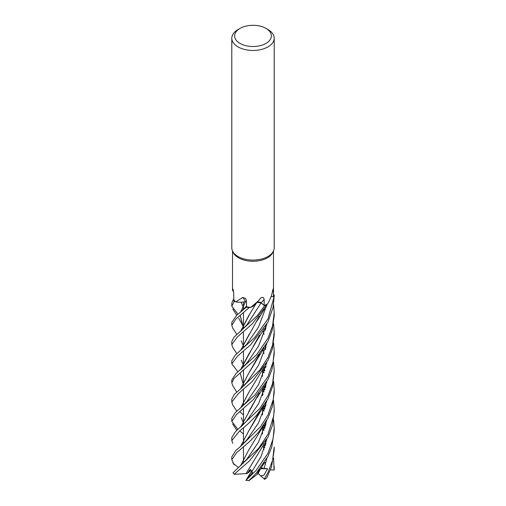 <?xml version="1.0" encoding="UTF-8"?>
<svg xmlns="http://www.w3.org/2000/svg" width="506" height="506" viewBox="0 0 506 506"><rect width="100%" height="100%" fill="white"/><g stroke="black" fill="none" stroke-linecap="round" stroke-linejoin="round"><path stroke-width="0.76" d="M232.722 347.356L231.799 344.561L237.32 337.002L252.19 323.973L266.94 304.783A21.17 12.22 180 0 1 264.524 305.839L261.083 302.866C259.591 301.937 258.041 301.905 256.434 302.778M250.729 307.344L258.25 301.045L255.593 304.074A14.883 8.596 180 0 1 250.729 307.344A20.493 11.834 180 0 1 250.179 307.306L249.237 307.61A21.17 12.22 180 0 1 246.302 307.18L236.644 315.352L231.799 322.322L231.799 325.295L235.745 319.172L249.186 307.629A21.201 12.239 180 0 1 246.289 307.199M246.485 301.74L245.625 301.639M245.587 301.595L244.695 301.791A14.883 8.596 180 0 1 235.663 301.892A20.493 11.834 180 0 1 235.372 301.62L234.367 301.386A21.17 12.22 180 0 1 233.127 299.792L231.799 303.233L231.799 306.187L234.316 301.374A21.201 12.239 180 0 1 233.095 299.799M265.992 28.406L267.99 29.563A21.201 12.239 180 0 1 274.201 38.216L274.201 247.832A21.201 12.239 180 0 1 273.487 250.982L272.804 252.469A20.493 11.834 180 0 1 267.491 257.788A20.493 11.834 180 0 1 247.681 260.849A20.493 11.834 180 0 1 233.196 252.469L232.513 250.982A21.201 12.239 180 0 1 231.799 247.832L231.799 38.216A21.201 12.239 180 0 1 238.01 29.563L240.008 28.406A18.374 10.607 180 0 1 265.992 28.406A18.374 10.607 180 0 1 265.992 43.408A18.374 10.607 180 0 1 240.008 43.408A18.374 10.607 180 0 1 240.008 28.406L238.01 29.563M233.595 291.842L232.507 290.235L232.823 288.958M232.912 289.078A358.197 229.484 -177.6 0 0 232.747 288.932C233.247 289.59 233.576 291.14 233.734 293.575L233.785 299.704A20.493 11.834 180 0 0 235.372 301.62L234.367 301.386L235.372 301.62M235.663 301.892L242.848 297.383L245.752 298.622L246.46 300.747L246.605 306.826A20.493 11.834 180 0 0 250.179 307.306L250.185 307.306M258.25 301.045L260.59 298.097C262.759 296.82 263.936 297.281 264.107 299.476L264.233 305.485A20.493 11.834 180 0 0 267.111 304.163A20.493 11.834 180 0 0 267.491 303.954A20.493 11.834 180 0 0 267.51 303.942C270.198 299.558 271.899 295.087 272.614 290.533L273.145 289.021L273.392 290.722L273.404 296.687L271.071 296.56M273.404 296.687A20.493 11.834 180 0 0 273.493 295.586L273.493 250.97A21.201 12.239 180 0 1 267.99 256.491A21.201 12.239 180 0 1 247.497 259.654A21.201 12.239 180 0 1 232.513 250.982L232.507 290.235M274.201 38.216A21.201 12.239 180 0 1 267.99 46.875A21.201 12.239 180 0 1 244.885 49.525A21.201 12.239 180 0 1 231.799 38.216M245.891 480.498L248.142 476.671L248.516 476.987L252.665 472.674L250.268 469.397L247.27 473.565L250.584 469.663L248.478 472.61L251.178 470.219M248.142 476.671L249.831 473.901L252.114 471.491L250.306 473.407L251.811 470.934M256.498 472.939L256.953 472.433L256.498 472.939M274.201 295.586A21.201 12.239 180 0 0 274.182 295.055L274.144 295.03A21.17 12.22 180 0 1 274.069 296.775L271.045 296.636L274.1 296.775L267.99 318.944L254.626 337.647L235.201 355.174L231.799 360.765L231.799 363.814L237.624 356.009L250.508 344.909L267.99 322.012L273.151 307.205L274.201 295.586A21.201 12.239 180 0 1 274.1 296.775M271.052 296.617L274.069 296.775A21.163 12.22 180 0 0 274.144 295.03L273.493 294.612M240.799 331.088L246.96 324.763L261.083 302.866L264.524 305.839L261.102 302.828L257.023 302.417A2.846 1.644 180 0 1 261.185 302.797L264.233 305.485M266.928 304.814A21.201 12.239 180 0 1 264.543 305.852L264.524 305.839A21.163 12.22 180 0 0 266.94 304.783L267.111 304.163M246.232 301.658A2.846 1.644 180 0 1 246.479 301.696L246.232 301.658A2.846 1.644 -0 0 0 245.536 301.62A2.846 1.644 180 0 0 245.492 301.62A14.883 8.596 180 0 1 244.695 301.791M240.66 312.069L245.511 301.639M245.492 301.62A358.197 130.39 127.9 0 0 242.848 297.383M249.186 307.629L249.237 307.61A21.163 12.22 180 0 1 246.302 307.18L246.599 306.655M234.316 301.374L234.367 301.386A21.163 12.22 180 0 1 233.127 299.792L233.785 299.647M258.111 472.3L257.535 471.769M273.601 458.183L274.075 470.055L270.476 469.834M274.201 466.266L274.201 468.701A21.201 12.239 180 0 1 274.075 470.055M243.456 414.85L240.192 412.131M273.594 323.846L274.201 332.006L272.595 344.921L267.99 357.464L260.122 369.703L240.793 388.728L234.297 394.364L231.799 399.164M232.773 405.034L231.799 402.061L238.288 393.681L252.178 381.537L267.99 360.411L272.291 349.172L274.201 335.016L274.201 332.006M243.456 433.927L240.192 431.321M267.997 376.546L255.087 394.769L235.138 412.763L231.799 418.26L231.799 421.346L236.517 414.515L253.285 399.632L267.99 379.525L271.969 369.589L274.201 354.08L274.201 351.164L273.088 361.986L267.997 376.546M237.928 429.442L231.799 421.346M274.201 447.019L272.557 460.34L267.99 472.49L264.309 479.055A21.201 12.239 180 0 0 266.618 478.088L271.494 466.924L274.201 450.093L274.201 447.07M267.99 338.217L256.612 354.7L235.897 373.662L231.799 379.987L231.799 382.903L234.126 378.361L254.499 360.12L267.99 341.284L272.101 330.595L274.201 315.814L274.201 312.727L272.525 326.098L267.99 338.217M232.924 386.008L231.799 382.903M237.997 314.251L231.799 306.187M273.582 362.264L274.201 370.259L272.607 383.39L267.99 395.711L259.875 408.443L235.398 431.738L231.799 437.538L231.799 440.562L239.313 431.321L247.782 424.11L256.7 415.179L267.99 398.798L272.57 386.508L274.201 370.582M232.779 443.294L231.799 440.562M273.575 419.803L274.201 427.842L273.044 438.987L267.997 453.287L256.03 470.498L246.03 480.264A21.201 12.239 180 0 0 248.788 480.7L255.966 473.534L267.99 456.298L271.735 447.095L274.201 430.834L274.201 428.139M262.538 393.345L263.133 394.212M237.965 371.891L231.799 363.814M232.792 328.293L231.799 325.295M273.594 381.429L274.201 389.512L273.291 399.405L267.99 414.996L260.691 426.507L241.065 446.014L235.986 450.308L231.799 456.754M238.326 467.43L233.608 463.711L231.799 459.625L236.688 452.636L249.667 441.51L258.629 432.175L267.99 418.051L272.203 407.014L274.201 392.593L274.201 389.512M264.543 305.852L257.219 315.744L234.057 337.135L231.799 341.48L231.799 344.561M273.588 400.594L274.201 408.772L273.695 416.021L267.99 434.218L258.762 448.215L233 472.768A21.201 12.239 180 0 0 234.126 474.28L249.338 461.042L267.99 437.127L272.481 425.23L274.201 411.207M240.635 407.944L248.446 392.953L264.442 366.597M265.821 347.831L265.884 345.149M243.456 422.611L242.861 421.517M242.836 421.473L241.235 417.728M240.723 407.874L248.572 392.757M265.72 348.204L265.808 345.275M240.382 408.14L246.89 401.619L258.579 384.528L266.845 362.543M273.582 343.036L274.201 351.164M259.382 469.619L257.13 474.413L248.958 480.675M265.802 443.926L265.89 440.979M264.714 428.373L263.961 424.913M240.609 369.62L248.471 354.681L257.029 340.317L259.483 335.117M257.099 474.388L259.274 469.745M265.707 444.274L265.808 441.118M264.676 428.506L263.911 424.996M243.456 384.218L242.918 383.156M242.893 383.112L240.192 373.042M240.698 369.544L259.369 335.25M264.746 479.454L260.761 475.861L263.961 475.185L267.573 468.714L260.906 468.05M264.062 468.518L266.852 458.506M264.885 427.848L264.113 425.552M241.065 369.235L246.871 363.118L258.522 346.148L266.826 324.283M260.375 468.853L258.022 473.761L257.181 474.312M273.594 304.669L274.201 312.727M240.584 465.647L248.288 450.802L264.221 424.515M265.814 405.357L265.884 402.751M264.689 389.949L263.968 386.622M240.616 331.24L248.402 316.263L256.207 303.353M240.666 465.577L248.301 450.783M265.726 405.698L265.808 402.871M264.638 390.094L263.917 386.704M243.456 345.889L242.855 344.757M242.829 344.719L241.179 340.759M240.704 331.171L249.477 314.624M246.852 459.195L258.566 442.042L266.795 420.315M264.847 389.468L264.164 387.457M260.046 302.329L261.102 302.828M241.185 302.449L242.899 306.332M242.924 306.383L243.456 307.433M265.808 364.358L265.713 367.501M259.217 393.099L248.579 412.017M246.643 421.024L258.496 403.877L266.864 381.707L258.496 403.877L246.65 421.017L240.888 426.887M240.654 427.083L259.325 392.972M265.808 367.141L265.89 364.219M240.679 446.343L248.465 431.454M248.478 431.428L259.407 411.954M265.713 386.609L265.808 383.599M264.663 370.949L263.917 367.419M243.456 326.718L242.886 325.598M242.867 325.554L240.198 315.428M246.928 439.803L258.528 422.877L266.807 401.1L258.528 422.877L246.928 439.803L241.065 446.02M264.872 370.316L264.157 368.159L264.872 370.316M240.597 446.418L248.421 431.523L256.978 417.172L259.521 411.808M265.802 386.299L265.884 383.472M264.708 370.809L263.961 367.343M238.769 318.35L242.842 325.605L240.116 315.491M240.578 312.139L245.492 301.671M247.27 473.565L246.068 473.597L248.528 469.587M265.72 424.989L265.808 422.01M264.651 409.291L263.904 405.92M243.456 364.965L242.899 363.922M242.88 363.877L241.204 360.108M240.755 350.234L249.262 334.131M252.045 471.333L260.963 456.684L266.858 439.265L260.963 456.684L252.045 471.333M264.872 408.614L264.107 406.432L264.872 408.614M246.574 344.396L258.458 327.192L266.864 304.928L258.458 327.192L246.574 344.396L240.793 350.203M246.099 473.572L234.208 474.324M246.03 473.622L264.48 443.313M265.821 424.61L265.89 421.877M264.695 409.152L263.961 405.837M240.66 350.31L259.293 316.275M264.657 447.696L263.917 444.205M240.66 388.836L248.269 374.105L259.414 354.409M265.764 462.269L265.391 462.408L265.34 464.628M247.017 382.182L258.56 365.275L266.788 343.587L258.56 365.275L247.017 382.182L240.793 388.728M264.701 447.557L263.968 444.129M240.578 388.905L248.218 374.181L256.871 359.703L259.553 354.238M265.814 328.609L265.884 325.978M265.764 462.37L264.107 463.192M267.573 468.714L260.464 468.708M260.761 475.861L258.174 473.477M272.392 291.715A358.014 303.398 57.5 0 1 273.392 290.722M261.185 302.797A358.014 106.779 96.2 0 1 264.107 299.476M243.456 463.072L243.456 458.885L243.456 463.072M243.456 458.803L243.456 447.045L243.456 458.803M243.456 443.794L243.456 439.606L243.456 443.794M243.456 439.531L243.456 427.766L243.456 439.531M243.456 424.553L243.456 420.359L243.456 424.553M243.456 420.29L243.456 408.627L243.456 420.29M243.456 405.477L243.456 401.283L243.456 405.477M243.456 401.214L243.456 389.525L243.456 401.214M243.456 386.299L243.456 382.112L243.456 386.299M243.456 382.03L243.456 370.259L243.456 382.03M243.456 367.014L243.456 362.821L243.456 367.014M243.456 362.745L243.456 351L243.456 362.745M243.456 347.805L243.456 343.606L243.456 347.805M243.456 343.542L243.456 331.904L243.456 343.542M243.456 328.742L243.456 324.548L243.456 328.742M243.456 324.472L243.456 312.759L243.456 324.472M243.456 309.52L243.456 305.333L243.456 309.52M243.456 305.251L243.456 302L243.456 305.251M262.538 434.066L262.538 427.108L262.538 434.066M262.538 414.939L262.538 407.88L262.538 414.939M262.538 395.667L262.538 388.753L262.538 395.667M262.538 376.413L262.538 369.475L262.538 376.413M231.799 399.057L231.799 402.061M231.799 456.716L231.799 459.625M232.728 404.971L236.814 411.15M263.019 330.488L264.018 334.365M265.372 345.996L265.327 349.602M257.099 474.483L264.48 462.598M257.029 340.317L264.379 328.451M263.031 426.343L264.031 430.366M265.372 441.858L265.321 445.622M232.773 462.56L234.126 464.698M232.747 328.23L236.808 334.384M246.865 459.176L240.597 465.634M263.019 388.058L263.993 391.935M265.378 403.605L265.334 407.083M263.025 349.545L264.031 353.599M232.621 423.92L236.827 430.429M257.111 397.672L264.518 385.755M240.926 311.841L246.586 305.972M263.038 368.823L264.005 372.783M265.372 384.345L265.327 387.925M256.978 417.172L264.284 405.357M232.773 308.989L236.757 315.257M263.019 407.216L264.024 411.131M265.372 422.719L265.327 426.394M232.652 347.249L236.827 353.65M257.111 320.886L264.518 308.964M263.038 445.609L263.999 449.524M265.378 326.838L265.334 330.31M232.773 385.774L236.757 391.986M256.871 359.703L264.126 347.926M274.201 408.791L274.201 411.745"/></g></svg>

